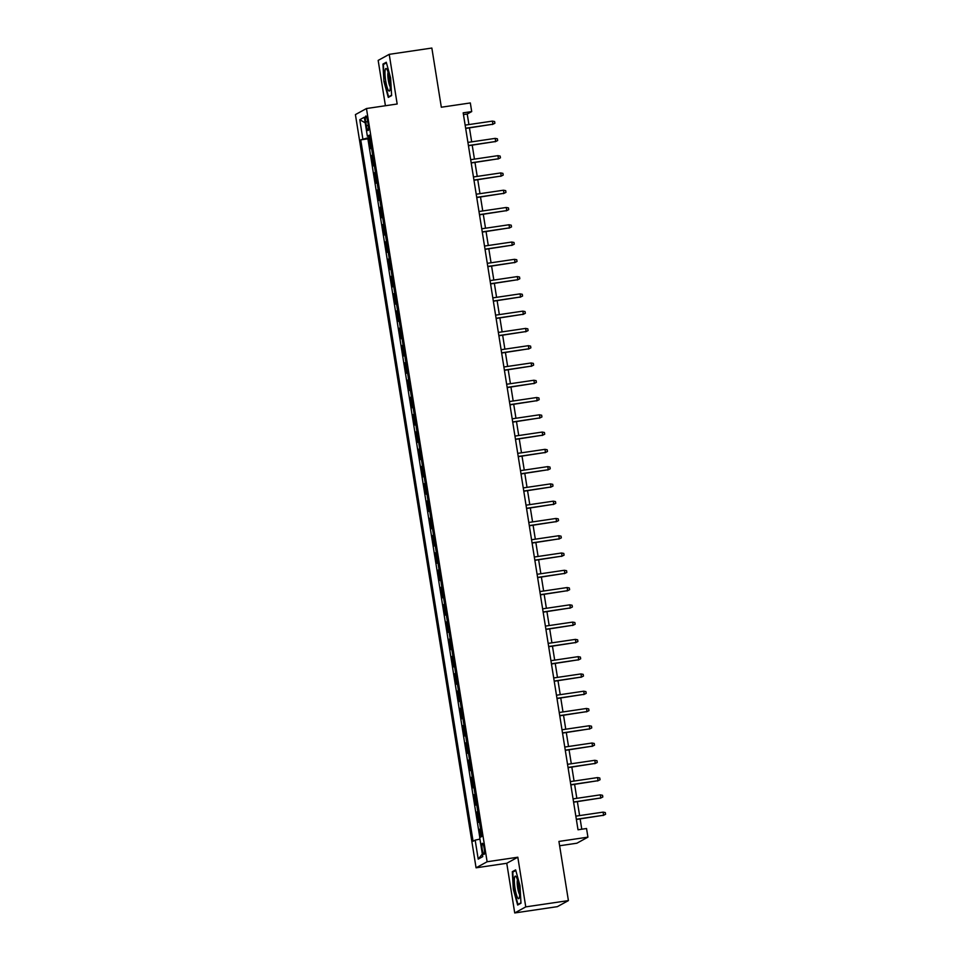<?xml version="1.0" encoding="UTF-8"?>
<svg xmlns="http://www.w3.org/2000/svg" width="961" height="961" viewBox="0 0 961 961"><rect width="100%" height="100%" fill="white"/><g stroke="black" fill="none" stroke-linecap="round" stroke-linejoin="round"><path stroke-width="1.44" d="M484.152 848.335A5.61 1.021 -98.4 0 0 482.374 843.314A5.61 1.021 -98.4 0 0 482.242 849.392A5.61 1.021 -98.4 0 0 484.02 854.413A5.61 1.021 -98.4 0 0 484.152 848.335M559.626 845.764L576.876 843.217L587.928 837.151L586.534 828.514L578.017 829.775L463.178 112.833L471.707 111.584L470.325 102.947L441.327 107.224L431.849 48.05L389.217 54.345L378.166 60.399L385.421 105.734M514.724 912.95L557.356 906.655L568.407 900.601L525.763 906.884L517.811 857.224L487.119 861.753L476.067 867.807L506.759 863.278L514.724 912.95L525.763 906.884M487.119 861.753L366.465 108.533L355.414 114.599L476.067 867.807M371.535 148.09L370.562 148.631L368.904 138.264L369.937 138.108M372.64 155.009L371.667 155.538L372.7 155.394M371.667 155.538L373.324 165.905L374.31 165.376M377.072 182.65L376.087 183.179L374.43 172.812L375.475 172.668M379.835 199.924L378.862 200.453L377.205 190.098L378.238 189.942M382.61 217.198L381.625 217.739L379.967 207.372L381.012 207.216M385.373 234.472L384.4 235.013L382.73 224.646L383.775 224.49M388.136 251.746L387.163 252.287L385.505 241.92L386.538 241.764M390.911 269.02L389.926 269.56L388.268 259.194L389.313 259.038M393.674 286.294L392.701 286.834L391.031 276.468L392.076 276.312M396.437 303.58L395.464 304.108L393.806 293.742L394.839 293.598M399.211 320.854L398.226 321.382L396.569 311.028L397.614 310.871M401.974 338.128L401.001 338.668L399.332 328.302L400.377 328.145M404.737 355.402L403.764 355.942L402.106 345.576L403.139 345.419M407.512 372.676L406.527 373.216L404.869 362.85L405.914 362.693M410.275 389.95L409.302 390.49L407.632 380.124L408.677 379.967M413.038 407.224L412.065 407.764L410.407 397.398L411.44 397.241M415.813 424.498L414.828 425.038L413.17 414.671L414.215 414.527M418.576 441.784L417.603 442.312L415.945 431.945L416.978 431.801M421.35 459.058L420.365 459.586L418.708 449.231L419.741 449.075M424.113 476.332L423.128 476.872L421.471 466.505L422.516 466.349M426.876 493.606L425.903 494.146L424.245 483.779L425.279 483.623M429.651 510.88L428.666 511.42L427.008 501.053L428.053 500.897M432.414 528.154L431.429 528.694L429.771 518.327L430.816 518.171M435.177 545.428L434.204 545.968L432.546 535.601L433.579 535.445M437.952 562.714L436.967 563.242L435.309 552.875L436.354 552.731M440.715 579.988L439.742 580.516L438.072 570.149L439.117 570.005M443.477 597.261L442.504 597.79L440.847 587.435L441.88 587.279M446.252 614.535L445.267 615.076L443.61 604.709L444.655 604.553M449.015 631.809L448.042 632.35L446.372 621.983L447.418 621.827M451.778 649.083L450.805 649.624L449.147 639.257L450.18 639.101M454.553 666.357L453.568 666.898L451.91 656.531L452.955 656.375M457.316 683.631L456.343 684.172L454.673 673.805L455.718 673.661M460.079 700.917L459.106 701.446L457.448 691.079L458.481 690.935M462.854 718.191L461.869 718.72L460.211 708.365L461.256 708.209M465.617 735.465L464.643 736.006L462.986 725.639L464.019 725.483M468.391 752.739L467.406 753.28L465.749 742.913L466.782 742.757M471.154 770.013L470.169 770.554L468.512 760.187L469.557 760.031M473.917 787.287L472.944 787.828L471.286 777.461L472.319 777.305M476.692 804.561L475.707 805.102L474.049 794.735L475.082 794.579M479.455 821.847L478.47 822.376L476.812 812.009L477.857 811.865M365.745 121.903L366.357 125.699A5.442 0.997 -98.4 0 0 368.075 130.564A5.442 0.997 -98.4 0 0 368.207 124.678L367.607 120.882A5.442 0.997 -98.4 0 0 365.877 116.017A5.442 0.997 -98.4 0 0 365.745 121.903L367.715 121.603M369.805 137.279L360.735 139.874L473.076 841.259L475.166 840.118L478.218 859.11L482.746 856.623L479.707 837.62L481.797 836.478L369.456 135.093L367.366 136.234L369.613 136.09M362.826 138.72L359.786 119.717L364.315 117.23L367.366 136.234M368.904 138.264L367.895 138.816L479.815 837.56M480.56 828.754L479.587 829.283L480.824 837.019M476.812 812.009L477.797 811.48M474.049 794.735L475.022 794.206M471.286 777.461L472.259 776.92M468.512 760.187L469.497 759.646M465.749 742.913L466.722 742.372M462.986 725.639L463.959 725.099M460.211 708.365L461.196 707.825M457.448 691.079L458.421 690.551M454.673 673.805L455.658 673.277M451.91 656.531L452.895 655.991M449.147 639.257L450.12 638.717M446.372 621.983L447.358 621.443M443.61 604.709L444.595 604.169M440.847 587.435L441.82 586.895M438.072 570.149L439.057 569.621M435.309 552.875L436.282 552.347M432.546 535.601L433.519 535.073M429.771 518.327L430.756 517.787M427.008 501.053L427.981 500.513M424.245 483.779L425.218 483.239M421.471 466.505L422.456 465.965M418.708 449.231L419.681 448.691M415.945 431.945L416.918 431.417M413.17 414.671L414.155 414.143M410.407 397.398L411.38 396.857M407.632 380.124L408.617 379.583M404.869 362.85L405.854 362.309M402.106 345.576L403.079 345.035M399.332 328.302L400.317 327.761M396.569 311.028L397.554 310.487M393.806 293.742L394.779 293.213M391.031 276.468L392.016 275.939M388.268 259.194L389.241 258.653M385.505 241.92L386.478 241.379M382.73 224.646L383.715 224.105M379.967 207.372L380.94 206.831M377.205 190.098L378.178 189.557M374.43 172.812L375.415 172.283M587.928 837.151L558.93 841.428L568.407 900.601M366.465 108.533L397.169 104.004L389.217 54.345M468.92 124.57L467.226 114.035L471.707 111.584M581.777 829.223L580.132 818.916M579.603 815.601L577.369 801.642M576.828 798.315L574.594 784.368M574.065 781.041L571.831 767.094M571.302 763.767L569.056 749.808M568.528 746.493L566.293 732.534M565.765 729.219L563.53 715.26M562.99 711.945L560.756 697.986M560.227 694.671L557.993 680.712M557.464 677.385L555.23 663.438M554.689 660.111L552.455 646.164M551.926 642.837L549.692 628.878M549.163 625.563L546.929 611.604M546.389 608.289L544.154 594.33M543.626 591.015L541.391 577.056M540.863 573.741L538.628 559.782M538.088 556.467L535.854 542.509M535.325 539.181L533.091 525.235M532.562 521.907L530.328 507.961M529.787 504.633L527.553 490.675M527.024 487.359L524.79 473.401M524.262 470.085L522.015 456.127M521.487 452.811L519.252 438.853M518.724 435.537L516.489 421.579M515.961 418.251L513.715 404.305M513.186 400.977L510.952 387.031M510.423 383.703L508.189 369.745M507.648 366.429L505.414 352.471M504.885 349.155L502.651 335.197M502.122 331.881L499.888 317.923M499.348 314.607L497.113 300.649M496.585 297.333L494.35 283.375M493.822 280.047L491.588 266.101M491.047 262.773L488.813 248.827M488.284 245.499L486.05 231.541M485.521 228.225L483.287 214.267M482.746 210.952L480.512 196.993M479.983 193.678L477.749 179.719M477.221 176.404L474.974 162.445M474.446 159.13L472.211 145.171M471.683 141.844L469.448 127.897M463.454 114.587L467.226 114.035M367.895 138.816L360.735 139.874M479.587 829.283L480.62 829.139M475.166 840.118L479.947 839.121M365.216 122.852L359.786 119.717M478.218 859.11L482.338 854.005M383.956 81.649L388.292 97.409L391.62 95.583L390.61 78.009L386.274 62.249L382.946 64.075L383.956 81.649L383.427 64.507L386.442 62.849M517.811 857.224L506.759 863.278M520.982 903.22L519.973 885.634L515.637 869.873L512.309 871.699L513.318 889.285L517.655 905.046L520.982 903.22M384.7 63.81L382.946 64.075M514.063 871.447L512.309 871.699M465.677 128.45L492.909 124.221L465.641 128.233M492.416 121.11L494.615 121.53L494.891 123.26L492.909 124.221L492.416 121.11L465.148 125.134M494.891 123.26L492.368 124.51M389.565 78.718A11.4 2.078 -98.4 0 0 386.718 69A11.4 2.078 -98.4 0 0 385.685 80.844A11.4 2.078 -98.4 0 0 389.866 90.358A11.4 2.078 -98.4 0 0 389.565 78.718M388.112 72.231A7.808 1.429 -98.4 0 0 388.316 80.207A7.808 1.429 -98.4 0 0 390.274 86.862M389.661 96.653L388.604 96.821L384.4 81.553M391.595 95.175L388.604 96.821M516.405 877.153A11.4 2.078 -98.4 0 0 516.069 876.636A11.4 2.078 -98.4 0 0 514.447 883.387A11.4 2.078 -98.4 0 0 517.571 897.67A11.4 2.078 -98.4 0 0 519.228 897.994A11.4 2.078 -98.4 0 0 519.144 887.832A11.4 2.078 -98.4 0 0 516.405 877.153M517.474 879.868A7.808 1.429 -98.4 0 0 517.523 886.823A7.808 1.429 -98.4 0 0 519.408 894.138A7.808 1.429 -98.4 0 0 519.637 894.487M520.958 902.811L517.967 904.445L513.763 889.177L512.79 872.144L515.805 870.486M519.024 904.289L517.967 904.445M468.451 145.724L495.672 141.495L468.415 145.519M495.179 138.384L497.39 138.816L497.666 140.534L495.672 141.495L495.179 138.384L467.911 142.408M497.666 140.534L495.143 141.784M471.214 162.998L498.447 158.769L471.178 162.793M497.942 155.658L500.152 156.09L500.429 157.82L498.447 158.769L497.942 155.658L470.686 159.682M500.429 157.82L497.906 159.058M473.977 180.272L501.21 176.043L473.941 180.067M500.717 172.932L502.915 173.364L503.204 175.094L501.21 176.043L500.717 172.932L473.449 176.956M503.204 175.094L500.669 176.331M476.752 197.546L503.972 193.317L476.716 197.341M503.48 190.206L505.69 190.638L505.966 192.368L503.972 193.317L503.48 190.206L476.212 194.23M505.966 192.368L503.444 193.617M479.515 214.832L506.747 210.591L479.479 214.615M506.243 207.48L508.453 207.912L508.729 209.642L506.747 210.591L506.243 207.48L478.986 211.504M508.729 209.642L506.207 210.891M482.278 232.106L509.51 227.865L482.242 231.889M509.018 224.754L511.228 225.186L511.504 226.916L509.51 227.865L509.018 224.754L481.749 228.778M511.504 226.916L508.97 228.165M485.053 249.379L512.273 245.139L485.017 249.163M511.781 242.04L513.991 242.46L514.267 244.19L512.273 245.139L511.781 242.04L484.512 246.052M514.267 244.19L511.745 245.439M487.816 266.653L515.048 262.425L487.78 266.437M514.543 259.314L516.754 259.734L517.03 261.464L515.048 262.425L514.543 259.314L487.287 263.338M517.03 261.464L514.507 262.713M490.578 283.927L517.811 279.699L490.554 283.723M517.318 276.588L519.529 277.02L519.805 278.738L517.811 279.699L517.318 276.588L490.05 280.612M519.805 278.738L517.27 279.987M493.353 301.201L520.586 296.973L493.317 300.997M520.081 293.862L522.291 294.294L522.568 296.024L520.586 296.973L520.081 293.862L492.813 297.886M522.568 296.024L520.045 297.261M496.116 318.475L523.349 314.247L496.08 318.271M522.844 311.136L525.054 311.568L525.331 313.298L523.349 314.247L522.844 311.136L495.588 315.16M525.331 313.298L522.808 314.547M498.879 335.749L526.111 331.521L498.855 335.545M525.619 328.41L527.829 328.842L528.106 330.572L526.111 331.521L525.619 328.41L498.351 332.434M528.106 330.572L525.583 331.821M501.654 353.035L528.886 348.795L501.618 352.819M528.382 345.684L530.592 346.116L530.868 347.846L528.886 348.795L528.382 345.684L501.113 349.708M530.868 347.846L528.346 349.095M504.417 370.309L531.649 366.069L504.381 370.093M531.145 362.97L533.355 363.39L533.631 365.12L531.649 366.069L531.145 362.97L503.888 366.982M533.631 365.12L531.109 366.369M507.18 387.583L534.412 383.355L507.156 387.367M533.92 380.244L536.13 380.664L536.406 382.394L534.412 383.355L533.92 380.244L506.651 384.256M536.406 382.394L533.884 383.643M509.955 404.857L537.187 400.629L509.919 404.641M536.682 397.518L538.893 397.95L539.169 399.668L537.187 400.629L536.682 397.518L509.426 401.542M539.169 399.668L536.646 400.917M512.718 422.131L539.95 417.903L512.681 421.927M539.457 414.792L541.656 415.224L541.932 416.942L539.95 417.903L539.457 414.792L512.189 418.816M541.932 416.942L539.409 418.191M515.48 439.405L542.713 435.177L515.456 439.201M542.22 432.066L544.431 432.498L544.707 434.228L542.713 435.177L542.22 432.066L514.952 436.09M544.707 434.228L542.184 435.465M518.255 456.679L545.488 452.451L518.219 456.475M544.983 449.34L547.193 449.772L547.47 451.502L545.488 452.451L544.983 449.34L517.727 453.364M547.47 451.502L544.947 452.751M521.018 473.965L548.25 469.725L520.982 473.749M547.758 466.614L549.956 467.046L550.233 468.776L548.25 469.725L547.758 466.614L520.49 470.638M550.233 468.776L547.71 470.025M523.793 491.239L551.013 486.999L523.757 491.023M550.521 483.888L552.731 484.32L553.007 486.05L551.013 486.999L550.521 483.888L523.252 487.912M553.007 486.05L550.485 487.299M526.556 508.513L553.788 504.273L526.52 508.297M553.284 501.174L555.494 501.594L555.77 503.324L553.788 504.273L553.284 501.174L526.027 505.186M555.77 503.324L553.248 504.573M529.319 525.787L556.551 521.559L529.283 525.571M556.059 518.447L558.257 518.868L558.545 520.598L556.551 521.559L556.059 518.447L528.79 522.472M558.545 520.598L556.011 521.847M532.094 543.061L559.314 538.833L532.058 542.857M558.821 535.721L561.032 536.154L561.308 537.872L559.314 538.833L558.821 535.721L531.553 539.746M561.308 537.872L558.785 539.121M534.857 560.335L562.089 556.107L534.821 560.131M561.584 552.995L563.795 553.428L564.071 555.158L562.089 556.107L561.584 552.995L534.328 557.02M564.071 555.158L561.548 556.395M537.619 577.609L564.852 573.381L537.583 577.405M564.359 570.269L566.57 570.702L566.846 572.432L564.852 573.381L564.359 570.269L537.091 574.294M566.846 572.432L564.311 573.681M540.394 594.883L567.627 590.655L540.358 594.679M567.122 587.543L569.332 587.976L569.609 589.706L567.627 590.655L567.122 587.543L539.854 591.568M569.609 589.706L567.086 590.955M543.157 612.169L570.39 607.929L543.121 611.953M569.885 604.817L572.095 605.25L572.372 606.98L570.39 607.929L569.885 604.817L542.629 608.842M572.372 606.98L569.849 608.229M545.92 629.443L573.152 625.203L545.896 629.227M572.66 622.103L574.87 622.524L575.146 624.254L573.152 625.203L572.66 622.103L545.392 626.116M575.146 624.254L572.612 625.503M548.695 646.717L575.927 642.489L548.659 646.501M575.423 639.377L577.633 639.798L577.909 641.528L575.927 642.489L575.423 639.377L548.154 643.389M577.909 641.528L575.387 642.777M551.458 663.991L578.69 659.763L551.422 663.775M578.186 656.651L580.396 657.084L580.672 658.802L578.69 659.763L578.186 656.651L550.929 660.675M580.672 658.802L578.15 660.051M554.221 681.265L581.453 677.037L554.197 681.061M580.961 673.925L583.171 674.358L583.447 676.076L581.453 677.037L580.961 673.925L553.692 677.949M583.447 676.076L580.924 677.325M556.996 698.539L584.228 694.31L556.96 698.335M583.723 691.199L585.934 691.632L586.21 693.361L584.228 694.31L583.723 691.199L556.455 695.223M586.21 693.361L583.687 694.599M559.758 715.813L586.991 711.584L559.722 715.609M586.498 708.473L588.697 708.906L588.973 710.635L586.991 711.584L586.498 708.473L559.23 712.497M588.973 710.635L586.45 711.885M562.521 733.099L589.754 728.858L562.497 732.883M589.261 725.747L591.471 726.18L591.748 727.909L589.754 728.858L589.261 725.747L561.993 729.771M591.748 727.909L589.225 729.159M565.296 750.373L592.529 746.132L565.26 750.157M592.024 743.021L594.234 743.454L594.511 745.183L592.529 746.132L592.024 743.021L564.768 747.045M594.511 745.183L591.988 746.433M568.059 767.647L595.291 763.406L568.023 767.431M594.799 760.307L596.997 760.728L597.274 762.457L595.291 763.406L594.799 760.307L567.531 764.319M597.274 762.457L594.751 763.707M570.834 784.921L598.054 780.692L570.798 784.705M597.562 777.581L599.772 778.002L600.048 779.731L598.054 780.692L597.562 777.581L570.293 781.605M600.048 779.731L597.526 780.981M573.597 802.195L600.829 797.966L573.561 801.991M600.325 794.855L602.535 795.288L602.811 797.005L600.829 797.966L600.325 794.855L573.068 798.879M602.811 797.005L600.289 798.255M576.36 819.469L603.592 815.24L576.324 819.265M603.1 812.129L605.298 812.562L605.586 814.291L603.592 815.24L603.1 812.129L575.831 816.153M605.586 814.291L603.052 815.529M368.315 125.41L366.357 125.699"/></g></svg>
